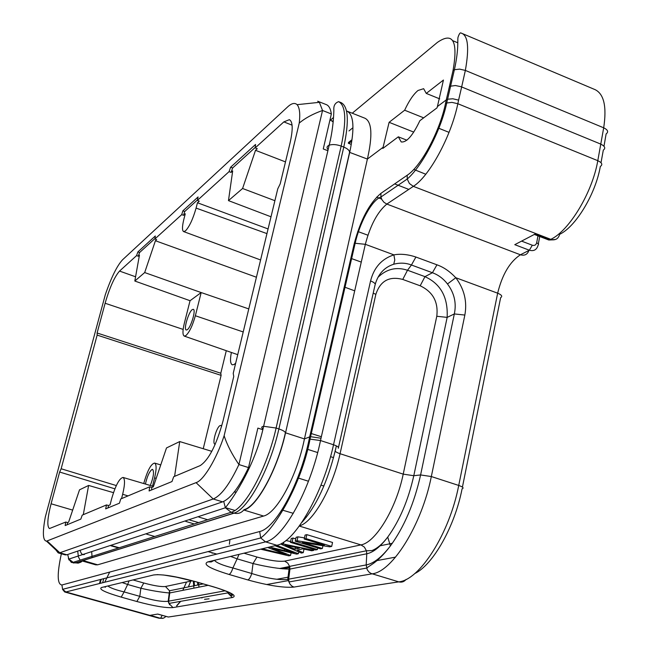 <?xml version="1.0" encoding="UTF-8"?>
<svg xmlns="http://www.w3.org/2000/svg" width="651" height="651" viewBox="0 0 651 651"><rect width="100%" height="100%" fill="white"/><g stroke="black" fill="none" stroke-linecap="round" stroke-linejoin="round"><path stroke-width="0.98" d="M114.901 488.836L59.64 472.04L51.087 503.776C47.409 518.245 46.864 526.504 49.46 528.555L65.759 522.037L67.59 522.558L67.216 524.706M113.486 492.661L88.617 485.443L79.52 489.829L68.615 522.126L67.59 522.558M143.765 483.555L144.042 482.448C147.565 470.274 151.089 463.821 154.612 463.089C156.59 464.342 156.59 469.265 154.596 477.875L152.521 486.134M138.289 256.217L136.588 255.607L137.874 251.921L139.583 252.523L138.289 256.217L139.428 255.184L134.822 281.029L190.059 300.713L201.175 292.559M136.588 255.607L119.54 271.076L135.579 276.773M248.772 308.916L201.183 292.551L195.357 315.743C192.533 325.809 189.311 332.474 185.706 335.729L184.241 336.079C182.532 335.021 182.54 330.822 184.282 323.482L190.043 300.729M306.369 517.22L305.376 516.918M293.324 513.346L281.875 509.953M65.759 522.037L65.157 525.56L80.83 519.099L82.229 515.128L106.504 504.932L105.665 508.87L119.45 503.19L120.728 498.967L149.681 486.81L149.112 490.968L171.978 481.553L173.695 476.727L200.199 465.595C208.816 459.875 216.417 445.04 222.992 421.091L233.742 376.514L233.229 373.316L277.757 188.839L280.199 183.851L290.012 143.171C293.105 129.468 292.893 121.639 289.378 119.67L283.852 121.892L255.192 147.915L257.267 148.721L255.509 150.316L285.496 161.904M323.881 486.053L320.976 485.15M308.46 481.235L297.662 477.85M211.819 451.33L179.733 441.565L174.59 476.353M376.62 197.131L381.6 199.051M357.741 231.479L367.905 235.214M255.509 150.316L242.587 188.497L274.893 200.695M209.077 598.83L204.528 599.319M198.913 587.153L198.628 582.612M232.529 595.283L231.17 595.519M282.737 568.852L289.858 567.412M235.678 363.177L234.043 364.519L232.293 364.829C230.291 363.754 229.982 359.629 231.374 352.46M226.288 350.694L220.795 373.226L221.112 375.367L203.242 448.718M215.229 444.242L214.96 444.202C211.827 443.713 216.555 426.844 220.184 425.534L220.958 425.437L221.649 426.218M256.421 277.228L155.418 240.74L156.647 239.633L154.881 238.99L181.719 214.627L182.866 210.843L198.083 196.944L197.367 200.418L199.263 201.126L197.456 202.762L268.074 228.94M182.866 210.843L184.713 211.51L183.566 215.318L185.283 213.764L183.932 218.98C182.117 226.377 182.011 230.576 183.615 231.585L260.587 259.961M183.566 215.318L181.719 214.627M229.071 171.636L230.625 167.226L232.627 167.974L231.064 172.401L229.071 171.636L197.367 200.418M231.064 172.401L232.684 170.936L228.468 200.614L242.587 188.497M179.733 441.565L166.501 447.937L153.335 486.826L151.846 487.444L151.496 489.991M198.588 522.59L189.791 520.051M149.681 486.81L151.846 487.444M106.504 504.932L108.497 505.51L107.985 507.91M121.542 498.617L122.657 494.288C124.992 484.45 125.106 478.835 123.015 477.452C119.328 478.298 115.512 485.491 111.565 499.04L110.06 504.859L108.497 505.51M216.832 554.091L208.076 551.609M154.759 536.481L146.605 534.162M221.112 375.367L97.145 335.102L61.145 468.761L116.317 485.565M183.143 329.414L105.12 303.252L97.105 333.003L220.795 373.226M105.12 303.252C109.677 287.555 114.478 276.83 119.54 271.076M155.418 240.74L144.685 272.557L201.175 292.568M137.874 251.921L155.337 235.971L154.881 238.99M59.64 472.04L61.145 468.761M97.145 335.102L97.105 333.003M230.625 167.226L255.558 144.465L255.192 147.915M299.248 123.072C300.339 113.803 299.623 107.667 297.1 104.656C294.691 102.484 291.477 103.289 287.465 107.065L122.575 259.765C117.099 265.641 111.354 277.253 105.34 294.594L45.318 516.975C42.388 532.616 42.795 540.672 46.53 541.152L196.049 482.643C203.397 480.707 216.637 458.874 224.139 435.706L299.248 123.072C305.181 118.091 312.944 113.892 322.538 110.483L319.389 102.329L317.704 101.222L326.379 104.648C328.95 105.69 330.602 108.79 331.351 113.949L322.538 110.483L238.917 464.554C231.846 454.129 226.922 444.511 224.139 435.706M271.011 216.791L228.468 200.614M183.615 231.585L185.494 230.877C189.449 226.605 192.981 219.005 196.089 208.092L197.456 202.762M229.949 539.557L229.38 544.236M88.617 485.443L83.287 514.681M190.759 581.123L188.432 586.917M180.669 601.329L176.673 606.04M144.685 272.557L134.822 281.029M154.946 238.567L139.583 252.523M55.896 549.957L58.175 552.878L59.811 552.772L213.202 498.983C221.047 495.785 229.624 484.311 238.917 464.554L248.519 467.573L257.877 428.098L262.784 429.676M255.249 147.419L232.627 167.974M197.465 199.922L184.713 211.51M192.305 309.583L193.274 309.306C196.26 309.713 190.873 327.656 187.211 329.764L186.284 330.008C183.33 329.52 188.627 311.845 192.305 309.583M327.884 150.731L323.262 148.949L331.351 113.949M58.175 552.878L65.181 554.88L66.841 554.79L222.585 501.856C230.544 498.699 239.194 487.273 248.519 467.573M145.433 484.043C147.118 476.548 149.299 471.698 151.968 469.477L152.603 469.404C154.303 471.698 153.546 477.061 150.316 485.483M377.938 277.359C386.548 268.977 396.402 266.609 407.51 270.255L411.432 265.006L415.924 257.023C407.77 254.354 400.422 253.638 393.896 254.883L394.775 260.001L393.733 264.225C399.958 262.581 405.858 262.841 411.432 265.006L432.419 272.736C438.367 274.917 443.388 278.661 447.473 283.966L455.781 277.741C449.849 271.443 443.575 267.138 436.959 264.819L415.948 257.047M528.921 250.456C527.432 254.508 524.592 255.949 520.418 254.777C509.823 261.743 502.238 274.551 497.657 293.186L455.806 277.725C464.293 289.142 467.312 301.584 464.847 315.06L454.333 313.937L420.595 474.945L431.328 476.54L458.727 485.443C462.999 486.972 464.114 488.079 462.088 488.779C454.764 526.586 433.053 564.808 414.711 573.596M195.243 581.555L213.097 586.697C231.284 592.264 237.688 595.868 232.309 597.528L172.963 607.586C165.899 608.091 153.88 606.073 136.889 601.516L121.224 597.122C104.909 592.337 98.358 589.131 101.572 587.503L153.628 574.963C161.554 573.979 175.428 576.176 195.243 581.555L212.763 586.681C224.188 589.887 235.719 594.941 231.024 595.478L227.842 592.971M365.097 118.303C371.933 121.949 372.697 135.538 367.392 159.064L304.432 438.929L309.673 436.87L309.152 439.319C299.875 484.246 275.731 528.189 259.684 531.525L260.709 537.954L265.535 541.868L65.881 591.971L160.317 618.263L150.21 615.309L157.721 614.072M464.847 315.06L431.328 476.54C421.815 524.771 392.341 571.847 372.046 573.848L293.926 587.088C283.714 587.975 268.35 585.591 247.844 579.935C249.276 579.325 250.578 577.185 251.758 573.507L232.887 567.973C222.577 565.353 216.425 562.798 214.423 560.308M247.844 579.935L229.014 574.451C209.5 568.445 202.445 564.262 207.848 561.894L211.233 561.943L214.252 560.356M109.694 572.074L104.73 582.222M406.891 140.209L398.322 136.824L382.821 148.436L389.103 122.315L404.653 110.214L423.679 117.847M537.978 235.841L536.676 242.75L538.589 244.068L538.076 245.272C536.758 249.789 533.861 251.441 529.361 250.228L514.778 244.67L534.862 234.165L549.729 239.893L550.803 239.34L413.336 186.357L386.84 204.072L520.418 254.777L529.361 250.228L532.315 245.224L521.573 241.114M370.565 280.931C374.398 282.461 375.871 283.909 374.984 285.26L338.3 448.246C339.147 447.327 337.552 446.171 333.524 444.771L370.565 280.931C373.975 267.488 381.755 258.805 393.92 254.866L365.333 244.312C370.354 225.254 377.523 211.844 386.84 204.072L383.992 202.323L381.868 199.597L380.925 197.017L380.916 193.355C369.386 203.202 360.491 219.973 354.225 243.669L355.153 243.279C359.319 224.237 371.225 200.378 380.925 197.017L407.217 179.033L407.2 175.249C420.92 166.436 439.669 131.795 445.471 103.631L446.269 99.904L447.554 99.261M447.473 283.966C454.317 293.096 456.603 303.081 454.333 313.937L447.156 317.387L436.78 316.264C438.481 302.015 432.948 291.86 420.18 285.789L402.757 279.434L407.51 270.23L424.965 276.642L432.419 272.736L436.943 264.827M62.634 589.358L65.881 591.971L64.685 591.979L62.561 589.399M229.014 574.451C230.413 573.856 231.699 571.7 232.887 567.973L237.119 558.843L230.6 556.41M293.926 587.088L291.713 585.965L289.874 583.939L287.766 579.366L288.678 579.154L288.971 581.888M289.036 569.12L287.758 579.366C279.092 580.35 267.097 578.397 251.758 573.507L253.019 563.538C267.471 567.021 279.458 568.884 289.011 569.112M121.224 597.122L124.097 591.922C115.504 589.839 110.109 587.853 107.895 585.981M107 586.193L101.572 587.503M136.889 601.516L139.786 596.34L124.097 591.922L127.637 584.476L122.128 582.547M172.963 607.578L168.886 603.379L168.194 601.272C162.132 601.98 152.659 600.336 139.786 596.34L140.86 588.227C150.951 590.579 160.415 592.158 169.26 592.963L169.732 592.947L168.674 601.15L168.194 601.272L169.545 590.783M168.894 603.371L168.674 601.15L225.002 590.823M232.309 597.528L227.891 593.02L227.622 591.922M153.628 574.963L157.973 574.613M364.902 118.222L347.081 111.166C353.851 114.82 354.738 128.507 349.742 152.22L285.545 432.809L304.432 438.929C297.084 475.791 276.992 513.037 263.59 516.048L97.658 564.816L95.819 564.848M92.06 557.443L91.726 552.097M61.357 553.789C56.995 573.97 57.182 584.37 61.918 584.989L62.602 589.31M461.258 33.111C468.028 35.244 469.387 47.686 465.351 70.422L603.689 127.799C606.87 106.845 604.038 94.143 595.185 89.683L461.258 33.111M389.103 122.315L413.735 132.096M404.653 110.214C408.95 100.921 413.401 94.338 418.015 90.481L423.646 88.691L426.259 93.41L443.437 80.049L437.415 106.544L446.269 99.904L449.328 86.843L450.386 86.274M449.328 86.843L453.047 70.454C458.182 40.997 452.974 31.647 437.407 42.396L352.256 113.217M263.59 516.048L243.979 510.058C256.917 506.991 277.464 469.469 285.545 432.809L349.563 152.35L367.392 159.064L382.934 147.403M437.415 106.544L437.008 107.863L419.871 120.695C412.791 135.587 406.574 142.675 401.219 141.942L398.322 136.824M449.035 132.365L438.017 127.954M333.198 121.924L330.008 119.817M234.36 491.83L236.272 492.14M375.261 284.178C378.288 273.884 384.448 267.235 393.733 264.225M354.225 243.669L309.673 436.87L310.568 436.683L310.039 439.124L309.16 439.319M310.592 436.683L321.008 438.237L365.333 244.312L355.153 243.279L310.576 436.675M447.139 317.379C448.148 297.434 440.76 283.86 424.965 276.667L420.18 285.789M243.987 553.187L256.966 557.036C269.343 560.478 278.587 561.837 284.69 561.121L360.923 544.895L364.357 547.068L366.44 550.779L371.876 550.583C377.051 548.622 382.34 544.122 387.736 537.083L390.405 545.92C404.206 526.944 414.272 503.288 420.595 474.945L413.792 475.71C408.315 500.155 399.633 520.613 387.736 537.083C380.314 546.84 373.332 552.414 366.782 553.789L366.44 550.779L289.654 566.37L289.028 569.112L289.915 569.055M234.083 513.159L82.677 560.657M80.138 560.129L78.323 556.751M207.848 561.894L276.854 545.269L265.535 541.868C283.242 538.678 310.413 489.837 320.52 440.548L321.008 438.237M450.671 86.168L455.383 85.533L461.071 86.705L600.84 144.131C604.982 146.288 605.812 148.273 603.314 150.096L601.011 162.701M426.259 93.41L439.71 98.879M454.39 69.698L447.595 99.221L452.819 98.773L458.597 100.124L461.657 86.941L465.351 70.422L459.614 69.12L454.414 69.714C459.118 48.028 457.271 40.012 458.06 37.148C459.297 33.526 460.347 32.208 461.201 33.177M402.757 279.434C389.249 275.91 380.282 280.882 375.847 294.35L373.218 293.129M132.983 579.935L143.773 583.003C154.002 585.77 161.228 586.933 165.46 586.51L169.512 590.774M78.323 556.092L77.697 551.096M82.775 560.544L80.968 562.122L78.177 563.131L71.333 562.415L75.207 562.92L233.88 513.102C247.697 509.871 270.019 468.923 278.888 428.936C282.99 430.327 285.154 431.646 285.374 432.874C277.342 469.298 256.933 506.592 244.068 509.643C241.415 512.988 238.014 514.144 233.88 513.102L231.154 512.272C244.914 509.025 267.203 468.036 276.105 428.032L341.173 146.076C336.502 144.432 332.506 144.131 329.178 145.181C326.786 146.239 326.428 147.753 328.12 149.73M333.524 117.481L330.545 120.012L333.524 117.505M380.135 545.79L392.341 543.276M289.646 566.468L279.572 568.51M289.744 566.834L280.768 568.648M230.194 595.152L232.334 594.778M266.617 584.533L288.71 580.529M197.554 582.303L197.684 585.046M201.517 597.602L201.948 598.025M194.104 581.319L194.494 585.688M193.925 588.146L193.314 581.099M80.179 550.258C80.903 553.708 82.319 555.116 84.435 554.481L84.353 554.017M332.279 120.94L333.263 121.11M290.533 555.458L272.094 548.345L296.693 554.107L298.337 553.741L277.163 545.53L275.479 545.929L294.065 552.902L270.149 547.214L268.179 547.686L286.253 554.636L262.947 548.948L261.311 549.338L288.832 555.832L290.533 555.458L291.119 552.805M298.337 553.741L298.744 551.918M295.017 549.175L285.073 545.05L299.468 548.158L295.017 549.175L295.44 547.304M303.244 552.666L297.198 550.095L302.699 548.85L311.821 550.779L313.855 550.331L283.397 544.024L281.558 544.472L301.405 553.065L303.244 552.666L304.025 549.127M281.558 544.472L281.834 543.26M313.855 550.331L314.042 549.477M290.59 541.51L285.911 540.542M283.397 544.024L283.844 542.031M317.411 549.55L292.153 541.925L290.403 542.34L315.597 549.949L317.411 549.55L317.753 547.987M290.403 542.34L291.266 538.475L293.023 538.043L295.757 538.873M292.153 541.925L293.023 538.043M322.367 548.459L302.414 542.421L329.756 546.832L331.693 546.409L305.962 538.605L304.212 539.02L324.385 545.139L297.068 540.745L295.245 541.176L320.601 548.85L322.367 548.459L322.953 545.741M295.245 541.176L296.107 537.278L297.93 536.831L304.465 537.881M331.693 546.409L332.539 542.462L306.841 534.642L305.083 535.073L304.212 539.02M305.962 538.605L306.841 534.642M297.068 540.745L297.93 536.831M119.214 547.743L111.59 545.611M306.857 449.1L317.664 452.551M330.537 456.668L333.556 457.637M292.071 125.163L283.852 121.892M350.848 258.333L361.264 262.093M394.652 183.891L408.787 189.392M51.087 503.776L72.676 510.107M196.089 208.092L266.951 233.611M207.636 519.726L198.848 517.097M128.027 495.899L122.657 494.288M185.706 521.386L194.258 523.965M462.422 487.111L500.643 297.637C502.727 296.384 501.726 294.895 497.657 293.186L458.727 485.443C449.532 533.47 419.7 580.098 398.746 581.864C401.675 582.612 404.133 581.799 406.102 579.423M538.361 243.759L539.72 236.516M195.357 315.743L243.214 331.953M196.049 482.643L213.202 498.983L222.585 501.856M47.116 540.989L59.811 552.772L66.841 554.79M154.596 477.875L156.199 478.363M288.995 581.961L366.562 568.095L372.022 564.352C377.905 560.487 384.033 554.351 390.405 545.92C381.803 557.134 373.731 563.481 366.188 564.946L367.254 569.788L369.076 572.148L370.989 573.441L398.746 581.864L172.588 616.391M168.194 616.977L157.827 614.08M173.882 602.541L174.745 602.387M182.809 590.351L186.544 582.018M352.785 127.848L348.985 130.932M452.787 40.696L457.767 42.787M536.676 242.75C536.017 245.004 534.561 245.834 532.315 245.224M262.963 428.976C261.124 427.593 261.352 426.69 263.647 426.283L276.105 428.032L278.888 428.936L343.777 147.085C347.593 148.672 349.53 150.43 349.563 152.35M276.854 545.269C294.757 542.389 322.896 493.718 333.524 444.771L320.528 440.548L310.055 439.132C300.965 486.175 274.087 528.799 260.693 537.921M166.078 616.407L163.604 618.141L160.634 618.214L162.156 615.333L157.721 614.096M64.661 591.971L158.828 618.19L162.604 618.369M259.684 531.525L61.918 584.989M366.188 564.946L288.678 579.154L289.939 569.064L366.782 553.789L366.188 564.946M102.663 582.735L103.704 578.674M351.703 141.145L348.806 143.44M380.916 193.355L407.2 175.249M604.006 146.109L606.122 133.927C608.718 131.917 607.912 129.874 603.689 127.799L597.797 160.683C602.061 162.709 602.899 164.646 600.32 166.477C595.616 194.039 575.655 226.849 559.657 234.303C558.33 238.909 555.384 240.593 550.803 239.34C569.129 230.861 592.32 192.696 597.797 160.683L457.832 103.721C451.216 136.344 429.278 176.486 413.336 186.357L409.406 183.492L407.217 179.033C420.88 167.478 440.426 132.682 446.732 102.964L445.471 103.631M534.341 234.441L548.785 240.007L555.645 239.438M341.173 146.076L343.777 147.085C349.237 121.355 348.366 106.544 341.165 102.655L338.642 101.654C345.811 105.527 346.649 120.337 341.173 146.076M235.857 492.294L234.27 491.953M223.7 501.408L225.384 507.764L231.154 512.272L73.164 562.334L68.876 559.087L67.688 554.497M68.355 558.127L68.998 560.006M299.314 526.057L360.923 544.895C375.464 542.714 396.207 508.675 403.213 474.131L413.792 475.71L447.156 317.387M256.966 557.036L253.027 563.538L237.119 558.843L239.015 554.383M143.773 583.011L140.868 588.227L127.637 584.476L129.101 580.871M208.068 585.33L169.748 592.947L169.52 590.807M169.447 604.755L169.813 603.274M99.497 583.532L100.531 579.496M97.658 564.816L82.921 560.495M453.047 70.454L454.406 69.722M458.597 100.124L457.832 103.721L451.957 102.386L446.732 102.964L447.53 99.261M336.355 445.878L335.355 450.305C334.533 451.2 336.103 452.339 340.058 453.706C332.628 488.12 312.895 522.582 299.484 525.821M375.847 294.35L340.058 453.706L403.213 474.131L436.78 316.264M284.69 561.121L287.75 563.091L289.622 566.386M289.622 566.394L289.939 569.064M165.46 586.51L192.232 580.806M301.804 522.501C316.305 506.266 327.494 482.204 335.355 450.305M284.397 550.518L284.65 549.379M280.76 553.277L280.906 552.618M289.142 546.653L289.288 545.986M212.128 553.252L212.226 552.845M395.572 557.118L375.481 560.869M288.946 577.014L276.732 579.292M425.778 174.232L413.784 169.431M351.174 144.392L348.326 143.253M118.588 547.939L110.979 545.807M344.241 286.977L354.697 290.834M184.241 336.095L237.729 354.665M297.116 104.665L319.389 102.329M46.514 541.152L59.078 552.943M154.621 463.081L160.748 464.92M310.503 433.297L321.358 436.723M123.023 477.435L153.473 486.419M226.678 508L234.938 510.433M157.77 614.088L168.292 617.026L172.417 616.416M105.446 587.218L104.209 586.868M338.642 101.654C335.053 102.915 333.458 105.747 333.865 110.157C333.8 109.392 333.979 126.025 329.178 145.181L263.622 426.267C255.819 463.211 235.068 495.566 225.384 507.764L68.876 559.087L71.333 562.415M62.537 589.35L260.709 537.954M227.817 592.898L168.902 603.436M163.499 574.988L176.47 577.16L194.918 581.546M100.156 583.369L101.198 579.325M348.423 142.536L351.898 139.77M330.016 119.784L331.099 120.24M158.828 618.19L160.398 618.287M82.352 561.016L95.762 564.848M548.785 240.007L554.245 239.788M203.185 583.923L169.545 590.758M73.368 562.993L76.045 562.659M190.694 581.14L188.359 586.933M180.498 601.361L176.698 605.682"/></g></svg>
